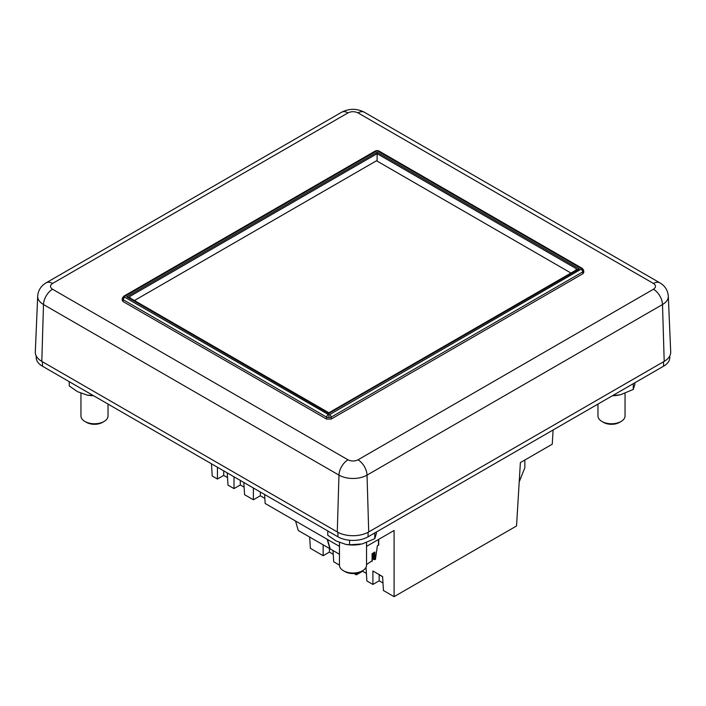 <?xml version="1.0" encoding="UTF-8"?>
<svg xmlns="http://www.w3.org/2000/svg" width="706" height="706" viewBox="0 0 706 706"><rect width="100%" height="100%" fill="white"/><g stroke="black" fill="none" stroke-linecap="round" stroke-linejoin="round"><path stroke-width="1.06" d="M36.209 355.93L36.209 357.51A21.321 12.311 0 0 0 42.448 366.211L42.448 361.737M337.927 532.315L337.927 536.807L42.448 366.211M337.927 536.807A21.321 12.311 0 0 0 368.073 536.807L368.073 532.315M663.552 361.737L663.552 366.211L368.073 536.807M663.552 366.211A21.321 12.311 0 0 0 669.791 357.51L669.791 355.93M553.116 429.972L552.251 444.198L520.375 462.598L516.545 525.961L394.089 596.667L394.089 530.48L366.538 546.382M264.609 494.474L265.147 503.475L339.462 546.382M227.526 477.591L223.714 475.394L217.43 479.021L212.224 476.012L211.482 463.798M333.02 550.548L333.7 561.799L339.462 565.127M309.705 537.081L310.384 548.341L323.154 555.71L329.42 552.092L333.25 554.298M243.826 482.472L244.567 494.685L253.383 499.777L260.32 495.78L264.847 498.392M227.244 472.905L227.985 485.119L234.013 488.596L240.296 484.969L244.108 487.166M366.043 567.289L366.864 580.95L372.9 584.436L372.9 570.995L382.608 576.599L383.446 590.525L394.089 596.667M372.9 584.436L379.175 580.809L382.996 583.015M354.015 573.528L356.318 574.861L362.593 571.233L366.414 573.448M323.154 544.847L323.154 555.71M356.318 573.272L356.318 574.861M378.725 545.129L378.725 539.349M217.43 479.021L217.43 467.24M234.013 488.596L234.013 476.806M253.383 499.777L253.383 487.996M329.42 552.092L329.42 548.465M260.32 495.78L260.32 491.994M240.296 484.969L240.296 480.442M223.714 475.394L223.714 470.867M379.175 580.809L379.175 574.763L382.617 576.749M362.593 571.233L362.593 570.713A13.538 7.819 0 0 0 366.538 565.188L366.538 542.605M345.058 571.657L343.425 570.722A13.538 7.819 0 0 0 362.575 570.722L360.942 571.657A11.234 6.486 0 0 1 345.058 571.657L343.425 570.722A13.538 7.819 0 0 1 339.462 565.188L339.462 542.561M618.897 395.086A23.695 13.679 180 0 1 618.368 395.183A23.695 13.679 180 0 1 612.376 395.757M635.012 383.817L633.282 389.438L620.671 394.698L612.455 395.713M633.282 389.438L633.282 383.685M582.9 273.725L583.827 272.322L583.659 270.46L582.732 271.898L582.9 273.725L331.14 419.082L326.622 419.082L123.1 301.577L122.173 300.174L122.341 298.311L123.709 296.255A2.136 1.227 -120 0 1 124.777 296.361L376.369 151.102A2.136 1.227 60 0 0 375.301 150.996L123.709 296.255M583.668 270.557A2.136 1.739 180 0 0 581.541 268.942L329.631 414.634A2.136 1.227 60 0 1 331.14 417.149L328.881 417.652L326.622 417.149L326.622 419.082M328.881 417.652L328.881 414.81L124.777 297.226A2.136 1.227 120 0 0 123.268 299.75L122.341 298.311M378.937 150.996L377.119 150.528L377.869 151.102A2.136 1.227 -60 0 1 378.937 150.996L582.291 268.404A2.136 1.227 -60 0 0 581.223 268.509L581.541 268.942M581.223 269.374A2.136 1.227 60 0 1 582.732 271.898L331.14 417.149L331.14 419.082M328.131 414.634A2.136 1.227 120 0 0 326.622 417.149L123.268 299.75L123.1 301.577M52.535 283.468A12.787 7.387 60 0 0 46.137 282.832C41.036 285.815 38.212 290.254 37.692 296.149L35.3 351.967A22.23 12.84 -0 0 0 41.804 361.366L337.283 531.953A22.23 12.84 -0 0 0 368.717 531.953L664.196 361.366A22.23 12.84 0 0 0 670.7 351.967L668.308 296.149A19.847 11.455 0 0 1 662.502 304.533A12.787 7.387 -120 0 0 653.465 289.231L357.995 459.818C354.686 461.38 351.359 461.38 348.005 459.818L52.535 289.231C49.826 287.324 49.826 285.4 52.535 283.468L348.005 112.872C351.314 111.31 354.641 111.31 357.995 112.872L653.465 283.468C656.174 285.374 656.174 287.298 653.465 289.231M328.881 413.513L126.709 296.794L128.845 297.305L328.881 412.789L577.155 269.454L579.291 268.942L328.881 413.425M126.709 296.794L377.119 152.222L377.119 153.679L576.352 268.712L575.769 270.292M130.257 298.135L129.675 296.546L377.119 153.679L377.119 161.118M621.086 421.473L619.453 422.409A11.234 6.486 0 0 1 603.568 422.409L601.936 421.473A13.538 7.819 0 0 0 621.086 421.473A13.538 7.819 0 0 0 625.048 415.94L625.048 393.357M597.973 404.07L597.973 415.94A13.538 7.819 0 0 0 601.936 421.473L603.568 422.409M93.51 395.695L87.173 395.095L77.581 391.715L69.259 385.979L69.259 381.69M93.624 395.757A23.695 13.679 180 0 1 87.632 395.183L87.173 395.095M91.039 394.266L91.039 395.545M295.532 521.019L298.276 530.488L329.931 548.765L327.187 539.296M134.431 300.527L376.519 160.765L570.96 273.028M376.501 533.065L374.771 538.687L362.16 543.955L349.541 544.794L345.675 544.344L336.091 540.964L327.769 535.236L327.769 530.938M360.387 544.335A23.695 13.679 180 0 1 359.857 544.432A23.695 13.679 180 0 1 346.143 544.432L345.675 544.352M349.541 540.249L349.541 544.794M374.771 538.687L374.771 532.933M104.064 421.473L102.432 422.409A11.234 6.486 0 0 1 86.547 422.409L84.914 421.473A13.538 7.819 0 0 0 104.064 421.473A13.538 7.819 0 0 0 108.027 415.94L108.027 404.07M80.952 393.313L80.952 415.94A13.538 7.819 0 0 0 84.914 421.473L86.547 422.409M519.21 481.854L524.858 467.734L524.858 460.012M373.853 552.648L373.853 559.523L373.545 558.923L372.274 559.487M327.496 539.472L330.24 548.933L339.462 554.263M378.478 545.111L377.375 545.747L375.46 559.381L373.853 559.523M366.538 564.535L372.08 560.811M372.08 561.332L372.08 553.672L374.921 552.03L374.921 559.69M378.478 544.988L378.478 539.49M348.005 459.818A12.787 7.387 120 0 0 338.968 475.12A19.847 11.455 0 0 0 367.032 475.12A12.787 7.387 -120 0 0 357.995 459.818M368.717 531.953L367.032 475.12L662.502 304.533L664.196 361.366M357.995 112.872A12.787 7.387 120 0 1 364.384 112.245L659.863 282.832A12.787 7.387 120 0 0 653.465 283.468M364.384 112.245C356.795 108.362 349.205 108.362 341.616 112.245A12.787 7.387 60 0 1 348.005 112.872M37.692 296.149A19.847 11.455 0 0 0 43.498 304.533A12.787 7.387 -60 0 1 52.535 289.231M41.804 361.366L43.498 304.533L338.968 475.12L337.283 531.953M377.119 150.916L376.369 151.102M377.869 151.102L581.223 268.509M329.631 414.634L328.881 414.81M122.332 298.409A2.136 1.739 0 0 1 124.459 296.794L124.777 296.361M377.119 152.222L579.291 268.942M373.598 558.975L373.598 552.798M373.245 558.923L373.245 553.001M659.863 282.832C664.964 285.815 667.788 290.254 668.308 296.149M46.137 282.832L341.616 112.245M377.119 150.528L375.301 150.996M583.659 270.46L582.291 268.404M372.274 553.566L372.274 561.076"/></g></svg>
